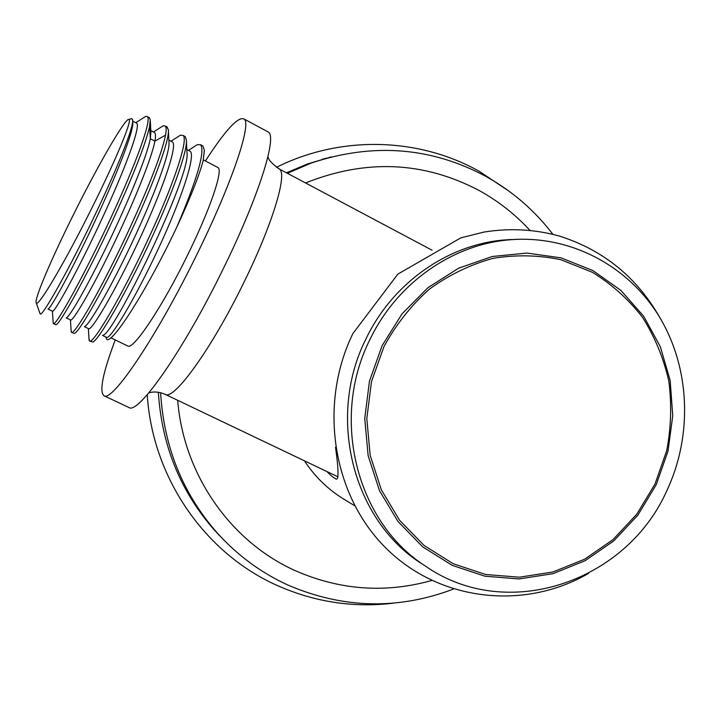 <?xml version="1.0" encoding="UTF-8"?>
<svg xmlns="http://www.w3.org/2000/svg" width="721" height="721" viewBox="0 0 721 721"><rect width="100%" height="100%" fill="white"/><g stroke="black" fill="none" stroke-linecap="round" stroke-linejoin="round"><path stroke-width="1.08" d="M220.193 536.19L218.697 534.766M324.576 158.584L326.586 158.151M218.842 534.721L217.345 533.324M322.666 159.107L324.675 158.692M223.573 539.741L213.813 529.43C180.241 490.911 161.756 445.181 158.35 392.269M286.462 172.806L307.362 164L331.318 156.89M453.428 589.075C398.334 609.957 343.322 608.686 288.418 585.272C261.092 572.88 237.182 555.224 216.679 532.314C182.539 493.128 163.856 446.587 160.621 392.711M287.391 173.301L311.202 163.072C372.694 142.542 430.96 146.994 486.017 176.456C512.334 191.146 534.631 210.433 552.899 234.325M305.551 182.963C365.971 158.845 423.849 161.369 479.204 190.542C498.283 201.069 515.182 214.335 529.908 230.323M431.69 580.495C385.438 593.446 340.015 590.202 295.448 570.744C231.162 542.12 183.63 475.166 177.681 400.308M335.517 447.173C338.924 471.633 338.834 482.052 335.22 478.447C333.426 477.672 330.66 475.373 326.919 471.552M425.3 566.012C356.58 522.148 330.02 418.396 369.972 339.465C396.658 283.596 451.752 244.807 508.792 239.886C569.013 234.379 627.477 265.076 658.841 315.942C690.078 366.989 692.989 434.709 667.042 490.217C626.711 582.072 506.935 623.088 425.3 566.012L425.633 566.237M420.992 563.245C352.821 519.724 326.478 416.9 366.079 338.69C392.539 283.317 447.155 244.888 503.745 240.003L517.336 239.309M509.756 239.552L512.307 239.588M507.305 239.705L509.837 239.787M656.218 484.719L637.869 515.127L613.796 540.885L585.064 560.74L552.989 573.673L519.057 578.954L484.9 576.187L452.229 565.372L422.749 546.888L398.028 521.562L379.471 490.631L368.134 455.654L364.727 418.495L369.467 381.139L382.13 345.638L402.012 313.905L427.986 287.643L458.619 268.194L492.209 256.505L526.97 253.062L561.109 257.884L592.914 270.582L620.862 290.392L643.673 316.222L660.346 346.747L670.16 380.481L672.747 415.81L668.016 451.094L656.218 484.719M204.34 150.752L203.151 160.801C199.014 176.077 190.236 198.176 176.816 227.079C144.696 295.087 107.005 352.218 106.113 337.284L106.086 337.122M176.816 227.079C197.221 179.042 205.17 151.599 200.654 144.741L197.302 144.651L193.742 146.958M88.998 338.807L89.584 341.051C92.829 344.827 122.3 295.556 149.355 236.65C173.563 184.549 188.974 138.684 182.99 135.413L184.432 136.17M185.207 136.575L186.397 139.982C187.523 151.221 172.707 192.543 151.725 237.849C126.463 292.843 98.444 340.591 92.802 342.015L89.584 341.051M202.015 145.453L202.853 145.903L204.322 150.157L203.151 160.801M176.96 137.396L180.34 135.224L182.99 135.413M159.855 127.923L163.252 125.751L165.199 126.013C166.353 127.094 166.47 130.141 165.56 135.16C161.639 153.681 149.887 184.297 130.303 227.016C102.761 286.733 74.272 335.662 71.55 332.381L71.145 330.624M71.55 332.381L74.362 333.444C78.787 333.12 106.465 285.128 132.691 228.224C154.204 181.89 169.777 139.486 168.372 129.753L166.731 126.824M142.704 118.289L145.858 116.27L147.3 116.559C152.086 119.371 136.071 163.577 111.115 217.309C83.915 276.242 55.337 326.901 53.39 323.657L55.914 324.765C59.032 325.658 86.565 276.855 113.521 218.526C133.214 175.699 145.227 145.101 149.544 126.734L150.319 138.72C147.039 156.06 128.248 201.826 107.654 244.374C87.043 286.994 69.198 317.619 66.341 317.844M53.39 323.657L53.156 322.179M148.905 117.406L150.256 119.596L149.544 126.734M39.961 313.437L40.439 314.032C43.242 315.311 71.118 265.652 97.038 210.676C119.073 164.208 134.151 125.67 132.61 119.83L131.79 118.595L130.312 119.046M128.951 119.47C125.724 117.162 98.543 164.208 74.029 213.524C51.615 258.298 33.617 300.396 36.284 302.964C37.907 307.885 64.926 262.282 91.702 208.36C115.919 159.936 132.556 119.668 128.951 119.47L131.79 118.595M132.736 122.173C134.259 130.141 116.342 175.861 93.541 224.177C70.757 272.538 49.983 309.796 47.974 309.057M150.905 132.195L150.319 138.72L154.889 141.109C151.68 158.755 132.412 205.737 111.485 248.682C90.549 291.717 72.821 321.503 70.631 320.016M136.035 122.858L136.675 123.156C141.091 126.184 124.291 171.156 100.498 221.996C76.741 272.853 54.228 313.049 52.462 311.247L52.372 311.166M154.024 132.276L154.609 132.583C155.673 133.529 155.772 136.377 154.889 141.109L165.56 135.16M168.975 142.262C170.228 152.798 153.501 197.446 131.664 243.491C109.844 289.581 88.791 325.468 84.69 326.532M186.955 152.392C191.723 174.77 112.62 336.365 103.031 335.121M171.706 141.595L172.427 141.956C177.934 145.516 162.261 190.741 138.585 241.22C114.954 291.735 91.513 331.11 88.656 328.713M189.335 150.869L190.155 151.284C196.112 155.231 181.007 200.492 157.439 250.692C133.935 300.936 110.061 339.897 106.591 337.374L102.562 335.427M128.68 407.401L129.005 407.554C138.261 414.665 183.386 350.388 222.537 270.222C257.92 198.726 277.333 137.504 268.509 132.15L267.085 131.384M129.005 407.554L104.067 395.784C112.152 402.381 156.331 337.203 195.797 256.676C231.423 184.837 251.971 123.868 244.149 119.055C238.363 116.045 225.448 130.014 205.404 160.963M104.067 395.784C99.002 391.891 102.715 373.262 115.225 339.915M217.409 167.272L218.048 167.605C223.348 170.544 209.703 210.532 186.856 256.55C161.666 307.921 133.006 350.514 127.761 345.972L110.872 337.807M304.433 460.818C314.554 476.202 327.226 488.703 342.448 498.31L354.714 505.763M384.005 346.531L371.486 381.625L366.8 418.55L370.17 455.284L381.364 489.856L399.704 520.445L424.128 545.482L453.275 563.768L485.566 574.475L519.336 577.215L552.899 572.005L584.623 559.217L613.039 539.587L636.85 514.118L654.992 484.052L666.673 450.787C671.134 427.526 671.846 404.247 668.791 380.94C663.581 358.112 654.839 336.932 642.582 317.402C628.487 299.26 611.75 284.227 592.374 272.286L560.92 259.74C538.533 255.036 515.83 254.594 492.803 258.397C470.119 264.679 448.958 274.944 429.328 289.193C411.087 305.497 395.973 324.612 384.005 346.531M165.109 394.306L165.253 394.378C173.824 400.858 211.803 348.378 243.572 283.092C272.403 224.763 287.697 173.815 279.442 169.084L278.297 168.471M509.387 191.435L479.366 171.382C419.018 137.486 341.222 134.953 276.449 167.308M147.255 394.693C152.401 478.122 205.35 553.89 277.9 585.776C315.365 602.251 354.128 608.01 394.189 603.071M311.202 163.072L307.362 164M216.679 532.314L213.813 529.43M508.792 239.886L503.745 240.003M659.895 317.673C636.949 277.369 603.549 250.196 559.676 236.155C534.991 229.269 509.738 227.908 483.926 232.072L460.764 237.885L397.839 274.124L352.93 333.508C318.06 404.95 332.588 495.751 386.42 548.582C440.198 601.674 524.879 610.471 588.579 573.375M200.654 144.741L202.853 145.903M165.199 126.013L167.434 127.193M147.3 116.559L149.544 117.739M36.284 302.964L40.142 313.95M150.319 120.876L150.905 132.186M132.601 119.83L132.727 122.173M136.657 123.183L132.673 121.092M52.48 311.211L48.019 309.057M154.6 132.583L150.815 130.591M145.867 116.279L135.746 122.705M53.246 323.495L52.39 311.166M163.252 125.751L153.483 131.997M186.433 141.109L186.937 152.392M168.426 131.24L168.957 142.271M66.269 317.88L70.64 319.989M168.849 140.099L172.418 141.974M84.474 326.685L88.656 328.704M186.811 149.544L190.146 151.293M180.34 135.233L170.994 141.226M197.311 144.651L188.424 150.392M89.098 340.339L88.341 328.551M70.424 319.89L71.235 332.002M432.059 250.205L279.442 169.084C271.97 163.775 268.14 159.557 267.969 156.439M338.104 476.887L165.253 394.378C159.359 391.836 153.87 391.35 148.787 392.891M268.509 132.15L244.149 119.055M203.34 159.873L218.048 167.605"/></g></svg>
